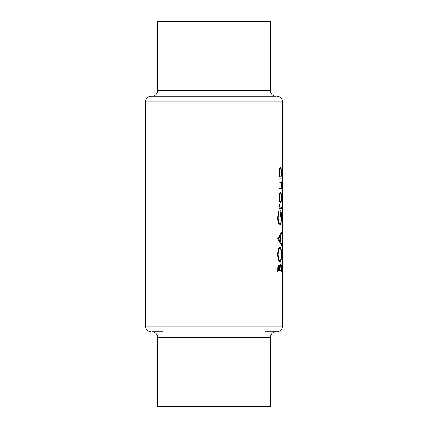 <?xml version="1.0" encoding="UTF-8"?>
<svg xmlns="http://www.w3.org/2000/svg" width="428" height="428" viewBox="0 0 428 428"><rect width="100%" height="100%" fill="white"/><g stroke="black" fill="none" stroke-linecap="round" stroke-linejoin="round"><path stroke-width="0.64" d="M282.437 177.839L282.426 176.684M282.437 187.79L282.437 187.186M282.437 200.732L282.437 200.127M282.437 250.332L282.437 249.727M282.437 243.864L282.437 243.259M282.437 237.396L282.437 236.791M282.437 230.922L282.437 230.318M282.437 221.244L282.437 220.302M276.83 96.198A5.612 5.612 0 0 1 282.437 101.805L145.563 101.805A5.612 5.612 0 0 1 151.17 96.198L275.985 96.198A5.612 5.612 0 0 1 270.378 90.586L270.378 21.4L157.622 21.4L157.622 90.586L270.378 90.586M152.015 96.198A5.612 5.612 0 0 0 157.622 90.586M163.047 331.802L152.015 331.802A5.612 5.612 0 0 1 157.622 337.414L157.622 406.6L270.378 406.6L270.378 337.414L157.622 337.414M282.437 101.805L282.437 326.195A5.612 5.612 0 0 1 276.83 331.802L275.985 331.802A5.612 5.612 0 0 0 270.378 337.414M275.985 331.802L264.953 331.802M151.17 331.802A5.612 5.612 0 0 1 145.563 326.195L282.437 326.195M279.024 190.011L280.42 190.011C281.164 190.241 281.538 188.732 281.544 185.474C281.538 182.253 281.169 180.744 280.442 180.953L279.024 180.953L279.024 182.194L280.955 182.398L281.324 185.463L280.934 188.571L279.024 188.764L279.024 190.011L280.42 190.011M279.024 208.479L281.512 208.479L281.512 207.238L280.003 207.013L279.083 203.685L279.495 207.238L279.024 207.238L279.024 208.479L281.512 208.479M277.681 238.674L281.512 245.421L281.512 244.062L280.624 241.959L280.624 235.678L281.512 233.629L281.512 232.281L277.681 238.674M277.681 272.064L281.512 272.064L281.512 268.313C281.528 265.67 281.271 264.199 280.741 263.889C280.324 263.953 280.019 264.846 279.837 266.558L278.928 264.959C278.082 265.258 277.665 266.724 277.681 269.356L277.681 272.064L281.512 272.064M277.542 254.569C277.836 259.052 278.66 261.449 280.008 261.759C281.068 261.396 281.587 258.961 281.57 254.457C281.587 249.968 281.057 247.55 279.987 247.197C278.623 247.523 277.809 249.979 277.542 254.569M278.564 211.502L277.542 217.724C277.793 222.325 278.612 224.807 279.987 225.176L281.094 223.475L281.57 217.472C281.603 213.058 281.089 210.769 280.035 210.613L280.035 216.472L280.41 216.472L280.41 211.855C281.041 212.545 281.346 214.38 281.324 217.365C281.346 221.255 280.896 223.443 279.971 223.93C278.901 223.55 278.275 221.495 278.088 217.766L278.906 212.566L278.564 211.502M279.024 178.112L282.025 178.112L282.025 176.866L281.18 176.866L281.544 172.735C281.533 169.493 281.175 167.728 280.468 167.455C279.623 167.744 279.12 169.515 278.965 172.778L279.612 176.866L279.024 176.866L279.024 178.112L282.025 178.112M278.965 197.554L279.5 201.411L280.479 202.797C281.185 202.535 281.538 200.791 281.544 197.554C281.538 194.333 281.185 192.589 280.479 192.316L279.495 193.707L278.965 197.554L279.366 197.559C279.479 195.093 279.848 193.761 280.484 193.563C281.03 193.761 281.308 195.093 281.324 197.559L281.544 197.554M145.563 101.805L145.563 326.195M282.437 153.053L282.437 152.614M282.405 196.061L282.437 195.612M282.432 268.752L282.437 268.276M279.324 266.558L279.837 266.558M278.221 270.817L278.221 269.132C278.189 267.447 278.425 266.473 278.933 266.2C279.516 266.617 279.768 267.88 279.687 269.982L279.687 270.817L277.681 270.817M277.681 269.132L278.221 269.132M277.986 266.2L278.933 266.2M280.083 270.817L280.131 267.404L280.741 265.135C281.148 265.601 281.319 266.906 281.26 269.046L281.26 270.817L279.687 270.817M279.559 267.404L280.131 267.404M280.046 265.135L280.741 265.135M278.088 254.505C278.28 250.792 278.912 248.77 279.987 248.438C280.88 248.748 281.33 250.771 281.324 254.505C281.324 258.17 280.886 260.171 280.003 260.518C278.933 260.224 278.296 258.223 278.088 254.505L277.542 254.505M278.708 248.438L279.987 248.438M278.719 260.518L280.003 260.518M280.961 233.629L281.512 233.629M279.869 235.678L280.624 235.678M279.885 241.959L280.624 241.959M280.977 244.062L281.512 244.062M278.676 238.776L280.27 236.331L280.27 241.285L278.676 238.776L277.681 238.776M279.452 236.331L280.27 236.331M279.468 241.285L280.27 241.285M278.227 212.566L278.906 212.566M277.542 217.766L278.088 217.766M278.719 223.93L279.971 223.93M280.035 211.855L280.41 211.855M280.035 216.472L280.41 216.472M280.533 223.475L281.094 223.475M278.981 204.365L279.42 204.365M278.97 205.001L279.366 205.001M279.398 207.013L280.003 207.013M279.495 207.238L280.859 207.238L279.495 207.238M278.965 172.789L279.366 172.789C279.463 170.301 279.832 168.937 280.468 168.696C281.019 168.932 281.303 170.291 281.324 172.768C281.319 175.282 281.036 176.652 280.479 176.866L281.18 176.866M279.554 168.696L280.468 168.696M279.612 176.866L280.479 176.866C279.837 176.678 279.463 175.314 279.366 172.789M279.024 180.953L280.442 180.953M279.548 193.563L280.484 193.563M281.324 197.559C281.314 200.015 281.03 201.347 280.484 201.556C279.848 201.358 279.479 200.026 279.366 197.559M279.548 201.556L280.484 201.556M279.687 269.993L280.083 269.993"/></g></svg>
